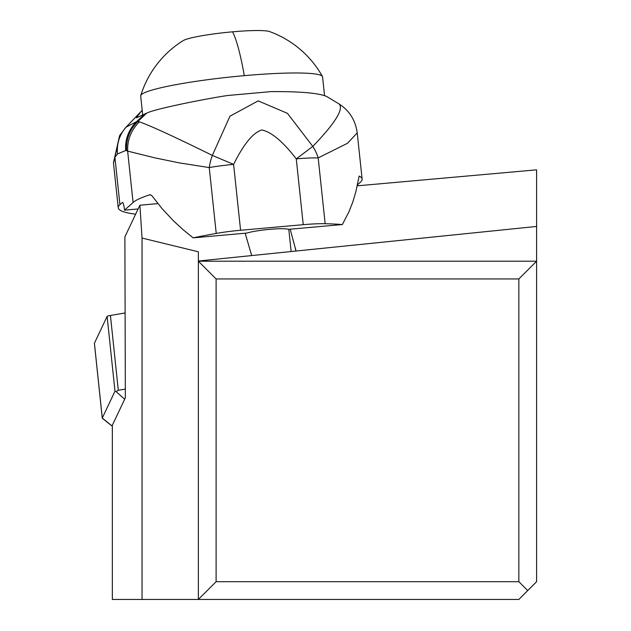 <?xml version="1.0" encoding="UTF-8"?>
<svg xmlns="http://www.w3.org/2000/svg" width="631" height="631" viewBox="0 0 631 631"><rect width="100%" height="100%" fill="white"/><g stroke="black" fill="none" stroke-linecap="round" stroke-linejoin="round"><path stroke-width="0.95" d="M216.11 581.695L198.355 599.45L112.342 599.45L112.342 425.27L125.356 397.79L124.891 236.854L139.885 205.217L142.046 238.061L198.355 251.801L198.355 261.202L536.602 261.202L536.602 581.695L518.848 599.45L198.355 599.45L198.355 261.202L216.11 278.957L216.11 581.695L518.848 581.695L518.848 278.957L536.602 261.202L536.602 169.834L357.162 185.837M157.892 203.608L139.885 205.217M290.189 229.203L296.049 251.035M251.69 255.571L245.159 233.218M198.355 261.021L536.602 226.442M527.729 590.569L518.848 581.695M142.046 599.45L142.046 238.061M216.11 278.957L518.848 278.957M324.531 95.494L322.575 76.872A91.44 9.504 174 0 0 322.441 76.454A91.44 9.504 174 0 0 244.284 75.649A91.44 9.504 174 0 0 140.737 95.557A91.44 9.504 174 0 0 140.689 95.983L142.661 114.763M322.441 76.454A99.43 99.43 0 0 0 269.508 31.55A44.391 4.614 174 0 0 232.587 31.818A44.391 4.614 174 0 0 183.171 40.621A99.43 99.43 0 0 0 140.737 95.557M135.618 214.225A213.073 23.323 174 0 0 133.725 213.941A177.556 19.435 -6 0 1 118.234 207.78A177.556 19.435 -6 0 1 119.922 204.673L114.905 157.277L113.525 163.066M138.118 208.948L124.52 210.162A8.881 1.325 -95.1 0 0 122.509 202.417A8.881 1.325 -95.1 0 0 122.367 202.48L119.922 204.673M216.228 233.431L209.247 167.562A35.51 19.387 100.9 0 1 212.347 155.407L233.604 164.407A35.51 3.889 174 0 0 209.247 167.562L179.385 162.901L154.8 157.845L127.643 151.109L133.086 202.488A177.556 19.435 -6 0 1 149.91 194.727L151.882 195.689L162.135 208.719L173.667 221.024L183.1 229.7L193.149 237.855A177.556 19.435 -6 0 1 216.228 233.431A35.51 3.889 -6 0 1 240.585 230.268L303.243 224.683A35.51 3.889 -6 0 1 325.154 223.713A177.556 19.435 -6 0 1 342.357 224.549L288.462 229.353A22.195 2.429 174 0 0 269.831 229.337A22.195 2.429 174 0 0 247.044 233.044L193.149 237.855M133.086 202.488L124.52 210.162M357.327 184.993L360.427 182.217A177.556 19.435 -6 0 0 362.123 179.101A177.556 19.435 -6 0 0 359.149 176.065L355.923 191.438L352.887 201.77L348.959 211.787L342.357 224.549M139.388 121.846L137.732 121.641C129.655 129.607 125.94 139.285 126.586 150.667L127.643 151.109C127.288 139.664 131.201 129.907 139.388 121.846C150.281 125.632 174.606 136.824 212.347 155.407L229.944 116.207L258.166 100.873L287.46 113.343L312.795 146.408A35.51 26.983 64.4 0 1 318.182 157.908A35.51 3.889 174 0 0 296.27 158.87L312.795 146.408C335.093 123.226 343.887 109.092 339.186 104.012L326.677 96.488C318.876 93.072 300.364 91.44 271.141 91.605L228.146 95.447C212.095 97.616 156.456 108.343 146.755 113.083L136.509 117.816L140.476 112.16L125.979 127.217C119.409 134.9 116.593 143.805 117.516 153.956L114.945 157.206L119.803 135.302M126.586 150.667L125.727 150.501L117.516 153.956M119.764 135.334L114.945 157.206M142.204 110.37L140.476 112.16M325.154 223.713L318.182 157.908L347.507 143.276L357.225 132.896L362.123 179.101M146.755 113.083L137.732 121.641L136.611 121.633L125.955 127.241L119.803 135.279M125.112 312.968L110.433 315.461A7.099 0.741 174 0 0 107.12 316.399L94.413 343.217A14.205 1.475 174 0 0 94.398 343.311A14.205 1.475 174 0 0 94.429 343.406M112.342 426.138A5.324 0.552 -6 0 1 112.042 426.043A5.324 0.552 -6 0 1 112.018 425.949L102.277 418.037L114.984 391.212L116.033 391.567L118.297 390.281L110.433 315.461M116.033 391.567L124.678 399.226L112.018 425.949M125.332 389.082L118.297 390.281M94.413 343.217L102.277 418.037A14.205 1.475 174 0 0 102.254 418.132A14.205 1.475 174 0 0 102.348 418.282L112.042 426.043M295.789 251.067L295.497 248.291M244.284 75.649A99.43 14.829 -95.1 0 0 232.587 31.818M150.478 194.671L149.91 194.727M240.585 230.268L233.604 164.407C243.605 144.191 252.999 132.715 261.786 129.97C271.425 131.934 282.917 141.565 296.27 158.87L303.243 224.683M125.727 150.501A35.51 35.091 97.9 0 1 136.611 121.633L144.617 113.935M107.12 316.399L114.984 391.212M118.234 207.78L113.501 163.177M119.606 135.594L113.462 162.751M357.225 132.896C355.513 120.418 349.558 110.819 339.344 104.115M124.78 128.495L142.196 110.299M288.801 229.321L291.151 251.54M102.254 418.132L94.398 343.311"/></g></svg>
